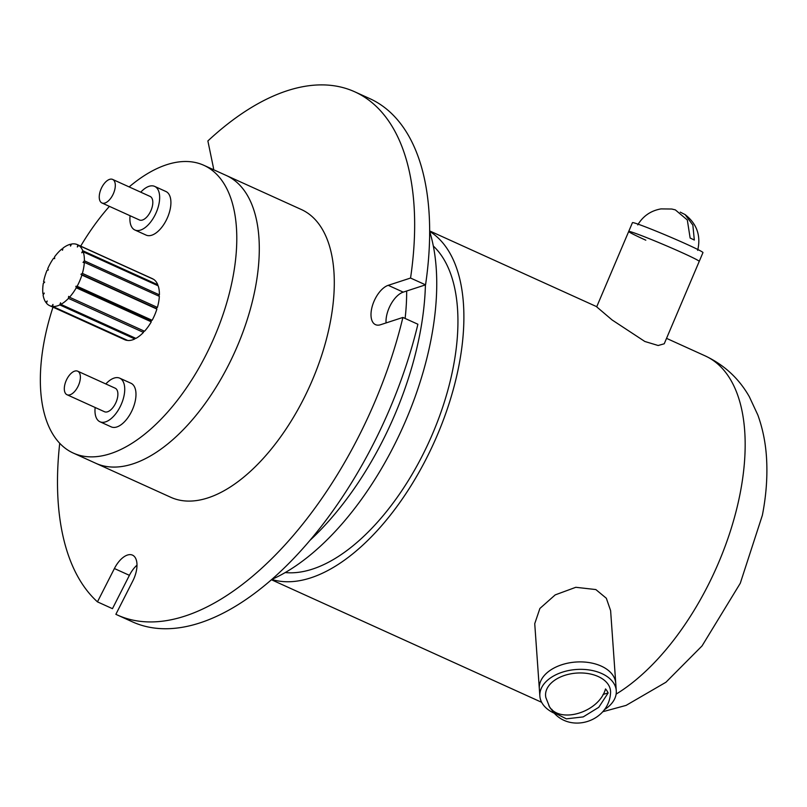 <?xml version="1.0" encoding="UTF-8"?>
<svg xmlns="http://www.w3.org/2000/svg" width="807" height="807" viewBox="0 0 807 807"><rect width="100%" height="100%" fill="white"/><g stroke="black" fill="none" stroke-linecap="round" stroke-linejoin="round"><path stroke-width="1.21" d="M615.771 683.66A38.302 23.978 176 0 0 615.751 683.267A38.302 23.978 176 0 0 601.255 666.108A38.302 23.978 176 0 0 560.119 665.331A38.302 23.978 176 0 0 539.328 688.664A38.302 23.978 176 0 0 539.369 689.057M610.617 610.647L606.339 598.259L595.848 589.564L575.815 587.294L555.206 594.89L539.883 608.468L534.738 623.68L539.328 688.664A38.302 23.978 176 0 1 539.308 688.26A38.302 23.978 176 0 1 576.168 662.022A38.302 23.978 176 0 1 615.751 683.267L610.617 610.647M628.703 231.468L632.446 222.661A38.302 1.553 23 0 1 668.741 236.38A38.302 1.553 23 0 1 702.958 252.611L699.215 261.418A38.302 1.553 -157 0 0 682.49 252.853A38.302 1.553 -157 0 0 647.053 237.783A38.302 1.553 -157 0 0 628.703 231.468A38.302 1.553 23 0 1 664.998 245.187A38.302 1.553 23 0 1 699.215 261.418L664.232 343.782L658.169 345.507L644.843 341.482L612.12 319.976L596.686 306.852L628.703 231.468A38.302 1.553 23 0 0 645.812 240.193M213.613 169.732A21.547 10.995 -65.6 0 0 213.27 166.988L207.873 140.943A287.272 146.551 114.4 0 1 354.737 91.796A287.272 146.551 114.4 0 1 410.551 278.042L388.217 285.325A21.547 10.995 -65.6 0 0 371.553 309.212A21.547 10.995 -65.6 0 0 375.487 324.646A21.547 10.995 -65.6 0 0 380.561 324.727L402.895 317.444A287.272 146.551 114.4 0 1 117.419 615.035A287.272 146.551 114.4 0 1 115.865 614.309L132.802 580.979A21.547 10.995 -65.6 0 0 132.499 555.135A21.547 10.995 -65.6 0 0 114.402 568.532L97.455 601.861A287.272 146.551 114.4 0 1 59.718 443.285M354.737 91.796L369.737 98.595A287.272 146.551 -65.6 0 1 425.551 284.841L403.218 292.134A21.547 10.995 -65.6 0 0 386.553 316.021A21.547 10.995 -65.6 0 0 386.049 322.941M285.224 572.556A181.938 92.815 -65.6 0 0 453.221 367.387A181.938 92.815 -65.6 0 0 433.319 246.034M271.848 579.406A220.24 112.355 -65.6 0 0 431.029 339.525A220.24 112.355 -65.6 0 0 429.667 231.458M310.059 540.266A220.24 112.355 -65.6 0 0 419.781 334.421A220.24 112.355 -65.6 0 0 425.42 284.891M203.828 165.294L301.344 209.517A158.001 80.599 114.4 0 1 330.194 322.709A158.001 80.599 114.4 0 1 170.812 497.304L95.811 463.289A158.001 80.599 -65.6 0 0 255.738 285.809A158.001 80.599 -65.6 0 0 226.333 175.502A158.001 80.599 114.4 0 1 255.194 288.684A158.001 80.599 114.4 0 1 95.811 463.289L73.306 453.08A158.001 80.599 -65.6 0 0 233.233 275.601A158.001 80.599 -65.6 0 0 203.828 165.294A158.001 80.599 -65.6 0 0 129.14 186.921M271.798 579.446A191.521 97.697 -65.6 0 0 458.921 365.521A191.521 97.697 -65.6 0 0 429.667 231.387M117.419 615.035L132.419 621.844A287.272 146.551 -65.6 0 0 417.895 324.243L402.895 317.444M136.988 565.162A21.547 10.995 -65.6 0 0 129.402 575.33L114.402 568.532M97.455 601.861L112.466 608.67L129.402 575.33M425.551 284.841L410.551 278.042M405.114 318.442A189.948 96.901 -65.6 0 0 406.657 291.004M67.011 394.734L104.517 411.741A12.932 6.597 -65.6 0 0 107.714 411.731A12.932 6.597 -65.6 0 0 116.914 399.959A12.932 6.597 -65.6 0 0 115.189 388.197L77.694 371.19A12.932 6.597 -65.6 0 0 74.496 371.19A12.932 6.597 -65.6 0 0 65.286 382.972A12.932 6.597 -65.6 0 0 67.011 394.734A12.932 6.597 -65.6 0 0 70.209 394.724A12.932 6.597 -65.6 0 0 79.409 382.942A12.932 6.597 -65.6 0 0 77.694 371.19M101.934 202.971L139.44 219.978A12.932 6.597 -65.6 0 0 142.637 219.968A12.932 6.597 -65.6 0 0 151.837 208.196A12.932 6.597 -65.6 0 0 150.122 196.434L112.617 179.416A12.932 6.597 -65.6 0 0 109.419 179.426A12.932 6.597 -65.6 0 0 100.219 191.209A12.932 6.597 -65.6 0 0 101.934 202.971A12.932 6.597 -65.6 0 0 105.132 202.96A12.932 6.597 -65.6 0 0 114.332 191.178A12.932 6.597 -65.6 0 0 112.617 179.416M130.078 215.731A23.938 12.216 -65.6 0 0 134.89 230.005A23.938 12.216 -65.6 0 0 140.811 229.995A23.938 12.216 -65.6 0 0 157.849 208.176A23.938 12.216 -65.6 0 0 154.672 186.397A23.938 12.216 -65.6 0 0 148.75 186.407A23.938 12.216 -65.6 0 0 140.761 192.187M95.155 407.495A23.938 12.216 -65.6 0 0 99.967 421.768A23.938 12.216 -65.6 0 0 105.888 421.758A23.938 12.216 -65.6 0 0 122.926 399.949A23.938 12.216 -65.6 0 0 119.739 378.17A23.938 12.216 -65.6 0 0 113.827 378.18A23.938 12.216 -65.6 0 0 105.828 383.95M134.89 230.005L146.138 235.109A23.938 12.216 -65.6 0 0 170.378 208.216A23.938 12.216 -65.6 0 0 165.919 191.501L154.672 186.397M99.967 421.768L111.215 426.873A23.938 12.216 -65.6 0 0 135.445 399.979A23.938 12.216 -65.6 0 0 130.996 383.264L119.739 378.17M52.99 307.174A158.001 80.599 -65.6 0 0 43.901 342.783A158.001 80.599 -65.6 0 0 73.306 453.08M109.419 206.36A158.001 80.599 -65.6 0 0 80.68 246.135M82.788 250.735L157.799 284.76A33.511 17.098 -65.6 0 0 153.653 279.353L78.652 245.338A33.511 17.098 -65.6 0 1 82.788 250.735L81.759 252.783L83.192 251.814A33.511 17.098 -65.6 0 1 84.392 260.822L83.05 262.436L84.331 262.325A33.511 17.098 -65.6 0 1 82.385 273.391L80.962 274.279L81.89 275.056A33.511 17.098 -65.6 0 1 77.129 286.273L75.868 286.283L76.272 287.806A33.511 17.098 -65.6 0 1 69.523 297.228L68.645 296.371L68.454 298.378A33.511 17.098 -65.6 0 1 60.888 304.37L60.545 302.786L59.799 304.925A33.511 17.098 -65.6 0 1 52.717 306.458L52.969 304.431L51.789 306.337A33.511 17.098 -65.6 0 1 49.721 305.692L124.722 339.707A33.511 17.098 -65.6 0 0 126.8 340.362L51.789 306.337M77.401 244.642L152.412 278.667A33.511 17.098 -65.6 0 1 152.876 278.889L77.865 244.874A33.511 17.098 -65.6 0 0 77.401 244.642A33.511 17.098 -65.6 0 0 71.5 244.027L70.512 246.095L70.471 244.249A33.511 17.098 -65.6 0 0 62.976 248.092L62.502 250.21L61.877 248.97A33.511 17.098 -65.6 0 0 54.563 256.848L54.664 258.643L53.575 258.22A33.511 17.098 -65.6 0 0 47.694 268.771L48.37 269.942L46.998 270.406A33.511 17.098 -65.6 0 0 43.578 281.794L44.577 282.248M71.228 244.592L70.471 244.249M62.694 249.343L61.877 248.97M43.578 281.794L44.708 282.127L43.285 283.408A33.511 17.098 -65.6 0 0 42.912 293.677L43.699 294.041M42.912 293.677L44.294 293.123L43.084 294.989A33.511 17.098 -65.6 0 0 45.817 302.353L46.584 302.706M45.817 302.353L47.22 301.011L46.423 303.15A33.511 17.098 -65.6 0 0 49.721 305.692M135.122 338.042L134.809 338.95A33.511 17.098 -65.6 0 1 127.728 340.483L52.717 306.458M134.809 338.95L59.799 304.925M143.616 330.83L143.464 332.393A33.511 17.098 -65.6 0 1 135.899 338.385L60.888 304.37M143.464 332.393L68.454 298.378M77.129 286.273L152.14 320.288L150.879 320.308L151.282 321.832A33.511 17.098 -65.6 0 1 144.534 331.243L69.523 297.228M151.282 321.832L76.272 287.806M152.14 320.288A33.511 17.098 -65.6 0 0 156.891 309.071L81.89 275.056M84.331 262.325L159.342 296.34A33.511 17.098 -65.6 0 1 157.395 307.417L82.385 273.391M83.192 251.814L158.192 285.829A33.511 17.098 -65.6 0 1 159.393 294.848L84.392 260.822M77.865 244.874L77.331 247.003L78.652 245.338M157.799 284.76L157.436 285.486M159.393 294.848L158.475 295.947M157.395 307.417L155.973 308.304L156.891 309.071M155.973 308.304L80.962 274.279M150.879 320.308L75.868 286.283M637.742 224.901C643.058 216.044 650.795 210.718 660.963 208.902L671.777 209.023L675.338 209.881L687.312 219.968L690.136 238.035A30.757 1.251 23 0 1 692.376 239.094A30.757 1.251 23 0 1 694.323 240.052L692.86 225.092L685.093 214.581L680.251 212.13M549.597 707.023L545.875 697.631A32.562 20.387 -4 0 1 569.742 674.037A32.562 20.387 -4 0 1 608.276 684.578A32.562 20.387 -4 0 1 610.536 693.062C608.861 721.387 571.245 733.502 553.562 712.399L566.343 718.845L583.199 716.909L598.754 707.315L608.135 692.961A30.757 19.257 176 0 0 607.015 690.893A30.757 19.257 176 0 0 605.512 688.936C599.026 712.752 558.343 724.646 548.821 705.51A30.757 19.257 176 0 0 549.597 707.023A30.757 19.257 176 0 0 549.94 707.578A30.757 19.257 176 0 0 551.443 709.535L553.562 712.399M551.443 709.535L551.948 709.393M603.051 694.444L608.135 692.961M604.292 709.767A38.302 23.978 176 0 0 616.296 691.115A38.302 23.978 176 0 0 616.276 690.711A38.302 23.978 176 0 0 576.692 669.467A38.302 23.978 176 0 0 539.833 695.715A38.302 23.978 176 0 0 539.863 696.108A38.302 23.978 176 0 0 554.399 713.287M616.134 694.111A191.521 97.697 -65.6 0 0 740.201 493.097A191.521 97.697 -65.6 0 0 705.217 355.907L666.532 338.355M403.218 292.134L388.217 285.325M602.708 711.754L626.101 705.389L665.946 682.238L702.04 645.933L740.281 583.259L762.373 515.229C766.085 496.295 767.507 477.956 766.65 460.212C765.904 444.284 762.958 429.203 757.823 414.969L749.35 396.762C739.02 378.574 724.313 364.956 705.217 355.907M541.648 702.302L271.445 579.749M596.746 306.7L429.657 230.923M697.672 250.352C701.081 235.694 696.885 223.771 685.093 214.581M539.863 696.108L539.328 688.664M616.276 690.711L615.751 683.267"/></g></svg>
